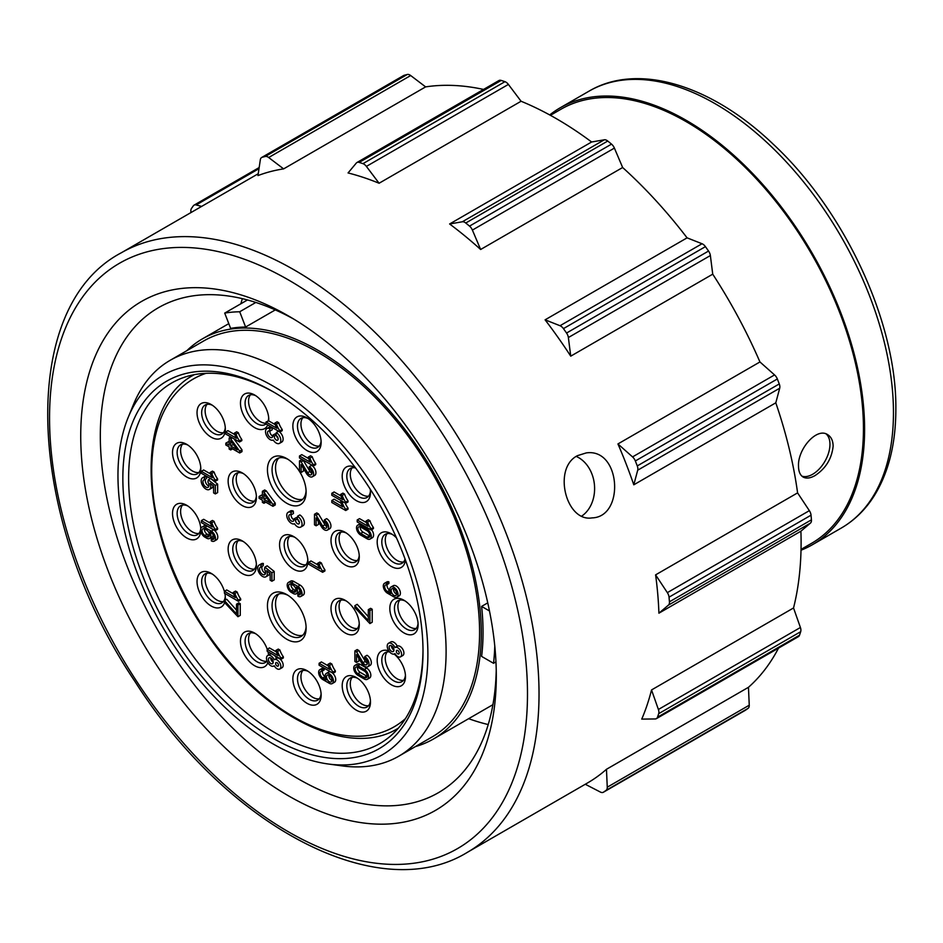 <?xml version="1.0" encoding="UTF-8"?>
<svg xmlns="http://www.w3.org/2000/svg" width="943" height="943" viewBox="0 0 943 943"><rect width="100%" height="100%" fill="white"/><g stroke="black" fill="none" stroke-linecap="round" stroke-linejoin="round"><path stroke-width="1.41" d="M833.14 446.11C833.011 440.664 831.184 436.845 827.648 434.652C816.662 427.049 797.554 449.316 798.509 466.101C798.556 471.512 800.112 475.166 803.153 477.075C806.324 478.749 810.261 478.266 814.976 475.614C825.762 468.518 831.809 458.687 833.14 446.11M801.031 549.404L811.534 543.345A250.614 144.692 -120 0 0 863.446 428.617A250.614 144.692 -120 0 0 754.046 176.4A250.614 144.692 -120 0 0 560.92 109.258L550.417 115.329M293.709 569.254A20.003 11.552 -120 0 0 307.854 561.085A20.003 11.552 -120 0 0 293.709 536.591A20.003 11.552 -120 0 0 279.564 544.759A20.003 11.552 -120 0 0 293.709 569.254M322.624 572.283L324.934 570.951L324.934 569.843A14.534 8.393 -120 0 1 321.457 563.054L319.818 562.099L317.508 563.431A15.053 8.687 -120 0 0 319.594 568.57L308.715 562.287L308.715 564.256L322.624 572.283L322.624 571.175L324.934 569.843M317.991 564.975L311.025 560.955L308.715 562.287M389.824 608.412A20.003 11.552 60 0 1 403.958 600.243A20.003 11.552 60 0 1 418.103 624.737A20.003 11.552 60 0 1 403.958 632.906A20.003 11.552 60 0 1 389.824 608.412M286.778 639.236A27.347 15.783 -120 0 0 306.121 628.073A27.347 15.783 -120 0 0 286.79 594.585A27.347 15.783 -120 0 0 267.447 605.748A27.347 15.783 -120 0 0 286.778 639.236M299.485 471.429A27.347 15.783 -120 0 0 286.79 458.604A27.347 15.783 -120 0 0 267.447 469.767A27.347 15.783 -120 0 0 286.778 503.267A27.347 15.783 -120 0 0 306.121 492.105A27.347 15.783 -120 0 0 299.568 471.559M370.069 539.078A5.882 3.395 -120 0 0 370.976 534.375A5.882 3.395 -120 0 0 367.133 529.188L360.674 525.463A5.882 3.395 -120 0 0 357.727 525.168A5.882 3.395 -120 0 0 356.831 529.883A5.882 3.395 -120 0 0 360.674 535.058L367.133 538.795A5.882 3.395 -120 0 0 370.069 539.078L372.379 537.746A5.882 3.395 -120 0 0 371.53 529.718M360.297 523.707A5.882 3.395 -120 0 0 360.037 523.837L357.727 525.168M367.298 679.325L369.609 677.982A5.882 3.395 -120 0 0 370.516 673.278A5.882 3.395 -120 0 0 366.674 668.104L360.214 664.367A5.882 3.395 -120 0 0 357.267 664.072L354.957 665.404A5.882 3.395 -120 0 0 354.061 670.119A5.882 3.395 -120 0 0 357.904 675.294L364.363 679.031A5.882 3.395 -120 0 0 367.298 679.325A5.882 3.395 -120 0 0 368.206 674.61A5.882 3.395 -120 0 0 364.363 669.436L357.904 665.699A5.882 3.395 -120 0 0 354.957 665.404M322.801 677.958A3.913 2.263 -120 0 1 320.243 674.516A3.913 2.263 -120 0 1 320.844 671.369A3.913 2.263 -120 0 1 321.917 671.216L324.227 669.884L324.227 668.233A5.882 3.395 -120 0 0 322.176 668.339L319.866 669.671A5.882 3.395 -120 0 0 318.958 674.386A5.882 3.395 -120 0 0 322.801 679.561L329.272 683.298A5.882 3.395 -120 0 0 332.207 683.592A5.882 3.395 -120 0 0 332.207 676.803A5.882 3.395 -120 0 0 326.325 673.408A5.882 3.395 -120 0 0 326.172 679.903L322.801 677.958L325.111 676.626A3.913 2.263 -120 0 1 322.482 670.897M332.207 683.592L334.517 682.249A5.882 3.395 -120 0 0 335.531 677.993A5.882 3.395 -120 0 0 332.266 672.83M330.887 672.029A5.882 3.395 -120 0 0 328.635 672.076L326.325 673.408M387.455 591.579A3.913 2.263 -120 0 1 384.897 588.126A3.913 2.263 -120 0 1 385.498 584.99A3.913 2.263 -120 0 1 386.571 584.837L388.881 583.505L388.881 581.843A5.882 3.395 -120 0 0 386.819 581.961L384.52 583.293A5.882 3.395 -120 0 0 383.612 587.996A5.882 3.395 -120 0 0 387.455 593.182L393.915 596.907A5.882 3.395 -120 0 0 396.862 597.202A5.882 3.395 -120 0 0 396.862 590.412A5.882 3.395 -120 0 0 390.98 587.017A5.882 3.395 -120 0 0 390.826 593.524L387.455 591.579L389.765 590.247A3.913 2.263 -120 0 1 387.137 584.507M396.862 597.202L399.172 595.87A5.882 3.395 -120 0 0 399.172 589.08A5.882 3.395 -120 0 0 393.29 585.686L390.98 587.017M279.741 669.035A5.422 3.124 -120 0 0 279.741 662.776A5.422 3.124 -120 0 0 274.319 659.652A5.422 3.124 -120 0 0 274.224 659.711A6.094 3.524 -120 0 0 267.753 655.468A6.094 3.524 -120 0 0 267.753 662.516A6.094 3.524 -120 0 0 273.847 666.029A6.094 3.524 -120 0 0 274.224 665.746A5.422 3.124 -120 0 0 279.741 669.035L282.051 667.703A5.422 3.124 -120 0 0 282.051 661.444A5.422 3.124 -120 0 0 276.629 658.32A5.422 3.124 -120 0 0 276.535 658.379A6.094 3.524 -120 0 0 274.413 655.42M271.808 653.923A6.094 3.524 -120 0 0 270.063 654.136L267.753 655.468M400.469 656.87L402.779 655.538A5.422 3.124 -120 0 0 402.779 649.279A5.422 3.124 -120 0 0 397.357 646.144A5.422 3.124 -120 0 0 397.274 646.203A6.094 3.524 -120 0 0 390.791 641.959L388.481 643.303A6.094 3.524 -120 0 0 388.481 650.34A6.094 3.524 -120 0 0 394.587 653.864A6.094 3.524 -120 0 0 394.964 653.582A5.422 3.124 -120 0 0 400.469 656.87A5.422 3.124 -120 0 0 400.469 650.611A5.422 3.124 -120 0 0 395.058 647.476A5.422 3.124 -120 0 0 394.964 647.535A6.094 3.524 -120 0 0 388.481 643.303M354.898 605.654L354.898 607.693L369.904 623.571L372.214 622.239L372.214 609.249L370.623 608.318L368.312 609.649L368.312 620.612L354.898 605.654L357.208 604.322L368.312 616.71M297.811 594.503L297.929 596.2A5.941 3.43 -120 0 0 300.841 596.459L303.151 595.127A5.941 3.43 -120 0 0 304.059 590.365A5.941 3.43 -120 0 0 300.18 585.131L293.709 581.395A5.941 3.43 -120 0 0 290.739 581.1L288.428 582.432A5.941 3.43 -120 0 0 287.521 587.194A5.941 3.43 -120 0 0 291.399 592.44L293.249 593.501A5.941 3.43 -120 0 0 296.22 593.795A5.941 3.43 -120 0 0 296.397 587.241L297.87 588.09A3.949 2.275 -120 0 1 300.44 591.567A3.949 2.275 -120 0 1 299.839 594.727A3.949 2.275 -120 0 1 297.87 594.538L300.18 593.206A3.949 2.275 -120 0 0 300.617 593.418M296.22 593.795L298.53 592.463A5.941 3.43 -120 0 0 299.756 590.023M206.576 476.286L204.478 477.488L204.301 479.739L206.611 478.407L206.765 476.404M205.763 478.891A4.267 2.464 -120 0 0 205.786 482.792A4.267 2.464 -120 0 0 208.922 486.046M204.478 477.488A6.766 3.902 -120 0 0 202.592 477.747A6.766 3.902 -120 0 0 202.592 485.551A6.766 3.902 -120 0 0 209.358 489.464A6.766 3.902 -120 0 0 210.159 483.335L213.613 486.116L213.613 492.918L215.346 493.92L217.644 492.588L217.644 484.136L211.173 478.938M206.246 476.097A6.766 3.902 -120 0 0 204.902 476.415L202.592 477.747M209.358 489.464L211.656 488.132A6.766 3.902 -120 0 0 213.035 485.645M260.869 567.049L263.18 565.717L263.356 563.478A6.766 3.902 -120 0 0 261.47 563.725L259.16 565.057A6.766 3.902 -120 0 0 259.16 572.872A6.766 3.902 -120 0 0 265.926 576.774A6.766 3.902 -120 0 0 266.728 570.656L270.181 573.427L270.181 580.24L271.914 581.23L274.213 579.898L274.213 571.446L267.199 565.824L264.889 567.156L264.476 569.372A4.267 2.464 -120 0 1 264.677 574.617A4.267 2.464 -120 0 1 260.409 572.153A4.267 2.464 -120 0 1 260.409 567.226A4.267 2.464 -120 0 1 260.869 567.049L261.046 564.81L263.356 563.478M262.331 566.213A4.267 2.464 -120 0 0 262.354 570.114A4.267 2.464 -120 0 0 265.49 573.356M265.926 576.774L268.236 575.442A6.766 3.902 -120 0 0 269.604 572.967M259.077 496.489L259.077 498.293L262.39 500.214L262.39 502.371L263.957 503.267L263.957 501.11L272.928 506.297L275.238 504.965L275.238 503.161L266.256 490.867L264.7 489.971L262.39 491.303L262.39 498.411L259.077 496.489L261.388 495.158L262.39 495.747M271.985 427.403L269.733 428.7L269.91 431.128L272.221 429.796L272.055 427.438M269.863 431.104A3.701 2.134 -120 0 0 272.763 436.114M276.122 434.523L275.05 433.898L272.739 435.23L274.378 436.173A2.723 1.58 -120 0 0 275.297 439.179A2.723 1.58 -120 0 0 277.607 440.157A2.723 1.58 -120 0 0 277.985 437.835A2.723 1.58 -120 0 0 276.04 435.466L276.275 432.542L278.586 431.21M276.676 435.866A2.723 1.58 -120 0 0 278.126 438.377M269.733 428.7A6.566 3.796 -120 0 0 266.881 428.594A6.566 3.796 -120 0 0 266.786 436.02A6.566 3.796 -120 0 0 273.258 440.063A6.46 3.725 -120 0 0 279.47 443.387L281.78 442.043A6.46 3.725 -120 0 0 282.806 436.998A6.46 3.725 -120 0 0 278.751 431.305M271.596 427.179A6.566 3.796 -120 0 0 269.191 427.262L266.881 428.594M293.285 511.082L290.974 512.414L291.151 514.843L293.462 513.511L293.285 511.082A6.566 3.796 -120 0 0 290.432 510.976L288.122 512.308A6.566 3.796 -120 0 0 288.028 519.734A6.566 3.796 -120 0 0 294.499 523.778A6.46 3.725 -120 0 0 300.711 527.102A6.46 3.725 -120 0 0 301.713 521.951A6.46 3.725 -120 0 0 297.517 516.257L299.827 514.925A6.46 3.725 -120 0 1 304.023 520.619A6.46 3.725 -120 0 1 303.021 525.77L300.711 527.102M291.104 514.819A3.701 2.134 -120 0 0 294.004 519.841M297.363 518.237L296.291 517.613L293.98 518.945L295.619 519.899A2.723 1.58 -120 0 0 296.538 522.905A2.723 1.58 -120 0 0 298.848 523.872A2.723 1.58 -120 0 0 299.226 521.55A2.723 1.58 -120 0 0 297.293 519.18L297.517 516.257M297.917 519.581A2.723 1.58 -120 0 0 299.367 522.092M358.847 650.517L356.537 651.849L363.031 662.693L365.342 661.361L358.847 650.517L357.208 649.574L354.898 650.906L354.898 661.479L356.537 662.422L358.847 661.09L358.847 658.379M365.342 661.361A3.666 2.122 -120 0 0 367.393 663.353M356.537 662.422L356.537 654.572L361.935 663.471A5.976 3.454 -120 0 0 367.794 666.725L370.104 665.393A5.976 3.454 -120 0 0 371 660.548A5.976 3.454 -120 0 0 367.016 655.279L364.717 656.623L364.717 658.509A3.666 2.122 -120 0 1 367.181 661.727A3.666 2.122 -120 0 1 366.638 664.732A3.666 2.122 -120 0 1 363.031 662.693M303.422 460.549L301.123 461.881L307.618 472.738L309.929 471.406L303.422 460.549L301.795 459.606L299.485 460.938L299.485 471.512L301.123 472.455L303.422 471.123L303.422 468.412M309.929 471.406A3.666 2.122 -120 0 0 311.968 473.386M301.123 472.455L301.123 464.616L306.522 473.516A5.976 3.454 -120 0 0 312.381 476.769L314.691 475.437A5.976 3.454 -120 0 0 315.587 470.581A5.976 3.454 -120 0 0 311.603 465.323L309.292 466.655L309.292 468.541A3.666 2.122 -120 0 1 311.768 471.759A3.666 2.122 -120 0 1 311.225 474.765A3.666 2.122 -120 0 1 307.618 472.738M318.439 513.876L316.129 515.208L322.624 526.053L324.934 524.721L318.439 513.876L316.801 512.933L314.49 514.265L314.49 524.838L316.129 525.781L318.439 524.449L318.439 521.738M324.934 524.721A3.666 2.122 -120 0 0 326.985 526.713M316.129 525.781L316.129 517.931L321.528 526.831A5.976 3.454 -120 0 0 327.398 530.084L329.696 528.752A5.976 3.454 -120 0 0 330.604 523.907A5.976 3.454 -120 0 0 326.62 518.638L324.309 519.982L324.309 521.868A3.666 2.122 -120 0 1 326.773 525.086A3.666 2.122 -120 0 1 326.231 528.092A3.666 2.122 -120 0 1 322.624 526.053M331.853 664.025L330.203 663.082L327.893 664.414A15.053 8.687 -120 0 0 329.979 669.542L319.111 663.271L319.111 665.228L333.02 673.267L333.02 672.159L335.331 670.815A14.534 8.393 -120 0 1 331.853 664.025L329.543 665.369A14.534 8.393 -120 0 0 333.02 672.159M333.02 673.267L335.331 671.935L335.331 670.815M328.388 665.958L321.422 661.939L319.111 663.271M279.894 650.033L278.256 649.09L275.945 650.422A15.053 8.687 -120 0 0 278.032 655.55L267.164 649.267L267.164 651.236L281.061 659.263L281.061 658.155L283.372 656.823A14.534 8.393 -120 0 1 279.894 650.033L277.596 651.365A14.534 8.393 -120 0 0 281.061 658.155M281.061 659.263L283.372 657.931L283.372 656.823M276.429 651.955L269.462 647.935L267.164 649.267M237.188 592.051L235.538 591.096L233.227 592.428A15.053 8.687 -120 0 0 235.314 597.567L224.446 591.285L224.446 593.241L238.355 601.28L238.355 600.172L240.665 598.84A14.534 8.393 -120 0 1 237.188 592.051L234.878 593.383A14.534 8.393 -120 0 0 238.355 600.172M238.355 601.28L240.665 599.948L240.665 598.84M233.711 593.972L226.756 589.953L224.446 591.285M214.096 521.396L212.446 520.442L210.148 521.774A15.053 8.687 -120 0 0 212.234 526.913L201.354 520.63L201.354 522.599L215.263 530.626L215.263 529.518L217.574 528.186A14.534 8.393 -120 0 1 214.096 521.396L211.786 522.728A14.534 8.393 -120 0 0 215.263 529.518M215.263 530.626L217.574 529.294L217.574 528.186M210.631 523.318L203.664 519.298L201.354 520.63M214.096 472.066L212.446 471.123L210.148 472.455A15.053 8.687 -120 0 0 212.234 477.582L201.354 471.311L201.354 473.268L215.263 481.295L215.263 480.187L217.574 478.855A14.534 8.393 -120 0 1 214.096 472.066L211.786 473.398A14.534 8.393 -120 0 0 215.263 480.187M215.263 481.295L217.574 479.963L217.574 478.855M210.631 473.999L203.664 469.968L201.354 471.311M238.343 432.743L236.693 431.788L234.383 433.132A15.053 8.687 -120 0 0 236.469 438.259L225.601 431.977L225.601 433.945L239.51 441.972L239.51 440.864L241.821 439.532A14.534 8.393 -120 0 1 238.343 432.743L236.033 434.075A14.534 8.393 -120 0 0 239.51 440.864M239.51 441.972L241.821 440.64L241.821 439.532M234.866 434.664L227.911 430.645L225.601 431.977M396.496 537.899A20.003 11.552 -120 0 0 391.333 533.785A20.003 11.552 -120 0 0 377.188 541.954A20.003 11.552 -120 0 0 391.333 566.448A20.003 11.552 -120 0 0 405.396 559.942M355.075 467.315A20.003 11.552 -120 0 0 342.215 476.875A20.003 11.552 -120 0 0 356.336 500.639A20.003 11.552 -120 0 0 370.481 492.47A20.003 11.552 -120 0 0 370.21 489.111M307.005 450.542A20.003 11.552 -120 0 0 321.139 442.373A20.003 11.552 -120 0 0 307.005 417.879A20.003 11.552 -120 0 0 292.86 426.047A20.003 11.552 -120 0 0 307.005 450.542M211.185 437.187A20.003 11.552 -120 0 0 225.33 429.018A20.003 11.552 -120 0 0 211.185 404.523A20.003 11.552 -120 0 0 197.04 412.692A20.003 11.552 -120 0 0 211.185 437.187M186.667 476.981A20.003 11.552 -120 0 0 200.8 468.812A20.003 11.552 -120 0 0 186.667 444.318A20.003 11.552 -120 0 0 172.522 452.487A20.003 11.552 -120 0 0 186.667 476.981M200.776 528.61A20.003 11.552 -120 0 0 186.667 505.259A20.003 11.552 -120 0 0 172.522 513.416A20.003 11.552 -120 0 0 186.667 537.911A20.003 11.552 -120 0 0 200.753 531.145M224.446 591.662A20.003 11.552 -120 0 0 211.185 573.368A20.003 11.552 -120 0 0 197.04 581.536A20.003 11.552 -120 0 0 211.185 606.031A20.003 11.552 -120 0 0 224.611 602.601M225.177 600.161A20.003 11.552 -120 0 0 225.33 597.862A20.003 11.552 -120 0 0 224.87 593.501M242.28 573.556A20.003 11.552 -120 0 0 256.425 565.387A20.003 11.552 -120 0 0 242.28 540.893A20.003 11.552 -120 0 0 228.135 549.05A20.003 11.552 -120 0 0 242.28 573.556M242.28 505.566A20.003 11.552 -120 0 0 256.425 497.397A20.003 11.552 -120 0 0 242.28 472.903A20.003 11.552 -120 0 0 228.135 481.071A20.003 11.552 -120 0 0 242.28 505.566M345.138 632.942A20.003 11.552 -120 0 0 359.283 624.773A20.003 11.552 -120 0 0 345.138 600.278A20.003 11.552 -120 0 0 331.005 608.447A20.003 11.552 -120 0 0 345.138 632.942M345.138 564.951A20.003 11.552 -120 0 0 359.283 556.783A20.003 11.552 -120 0 0 345.138 532.288A20.003 11.552 -120 0 0 331.005 540.457A20.003 11.552 -120 0 0 345.138 564.951M388.858 650.941A20.003 11.552 -120 0 0 377.247 661.75A20.003 11.552 -120 0 0 391.333 684.771A20.003 11.552 -120 0 0 405.478 676.614A20.003 11.552 -120 0 0 394.127 654.053M356.336 710.185A20.003 11.552 -120 0 0 370.481 702.016A20.003 11.552 -120 0 0 356.336 677.522A20.003 11.552 -120 0 0 342.203 685.691A20.003 11.552 -120 0 0 356.336 710.185M307.005 703.301A20.003 11.552 -120 0 0 321.139 695.144A20.003 11.552 -120 0 0 307.005 670.65A20.003 11.552 -120 0 0 292.86 678.807A20.003 11.552 -120 0 0 307.005 703.301M267.211 649.244A20.003 11.552 -120 0 0 254.61 633.059A20.003 11.552 -120 0 0 240.477 641.216A20.003 11.552 -120 0 0 254.61 665.711A20.003 11.552 -120 0 0 267.871 662.717M268.59 654.984A20.003 11.552 -120 0 0 267.965 651.696M369.951 520.725L368.3 519.77L365.99 521.114A15.053 8.687 -120 0 0 368.076 526.241L357.208 519.958L357.208 521.927L371.118 529.954L371.118 528.846L373.428 527.514A14.534 8.393 -120 0 1 369.951 520.725L367.64 522.057A14.534 8.393 -120 0 0 371.118 528.846M371.118 529.954L373.428 528.622L373.428 527.514M366.485 522.646L359.519 518.626L357.208 519.958M344.549 494.061L342.91 493.118L340.6 494.45A15.053 8.687 -120 0 0 342.686 499.578L331.806 493.295L331.806 495.264L345.716 503.291L345.716 502.183L348.026 500.851A14.534 8.393 -120 0 1 344.549 494.061L342.238 495.393A14.534 8.393 -120 0 0 345.716 502.183M345.716 503.291L348.026 501.959L348.026 500.851M341.083 495.994L334.117 491.963L331.806 493.295M345.173 502.984A14.534 8.393 -120 0 0 348.026 508.077L348.026 509.185L345.716 510.517L345.716 509.409L348.026 508.077M341.083 503.208L334.117 499.189L331.806 500.521L331.806 502.489L345.716 510.517M312.227 456.742L310.577 455.787L308.267 457.119A15.053 8.687 -120 0 0 310.353 462.259L299.485 455.976L299.485 457.944L313.394 465.972L313.394 464.864L315.705 463.532A14.534 8.393 -120 0 1 312.227 456.742L309.917 458.074A14.534 8.393 -120 0 0 313.394 464.864M313.394 465.972L315.705 464.64L315.705 463.532M308.762 458.663L301.795 454.644L299.485 455.976M275.273 424.668L268.708 420.873A20.003 11.552 -120 0 0 268.755 419.482A20.003 11.552 -120 0 0 254.61 394.987A20.003 11.552 -120 0 0 240.477 403.144A20.003 11.552 -120 0 0 254.61 427.639A20.003 11.552 -120 0 0 267.753 424.951M278.739 422.747L277.101 421.792L274.79 423.124A15.053 8.687 -120 0 0 276.877 428.263L266.009 421.981L266.009 423.949L279.918 431.977L279.918 430.868L282.216 429.536A14.534 8.393 -120 0 1 278.739 422.747L276.44 424.079A14.534 8.393 -120 0 0 279.918 430.868M279.918 431.977L282.216 430.645L282.216 429.536M239.687 452.97L239.687 451.167L230.705 438.884L229.149 437.976L229.149 445.084L225.825 443.175L225.825 444.966L229.149 446.888L229.149 449.045L230.705 449.952L230.705 447.784L239.687 452.97L241.986 451.638L241.986 449.835L233.864 438.719M229.149 442.42L228.135 441.843L225.825 443.175M211.22 539.184L211.338 540.881A5.941 3.43 -120 0 0 214.25 541.141L216.56 539.809A5.941 3.43 -120 0 0 217.479 535.046A5.941 3.43 -120 0 0 213.589 529.801L207.13 526.076A5.941 3.43 -120 0 0 204.148 525.781L201.849 527.113A5.941 3.43 -120 0 0 200.93 531.876A5.941 3.43 -120 0 0 204.82 537.109L206.658 538.182A5.941 3.43 -120 0 0 209.641 538.477A5.941 3.43 -120 0 0 209.806 531.923L211.279 532.771A3.949 2.275 -120 0 1 213.861 536.249A3.949 2.275 -120 0 1 213.259 539.408A3.949 2.275 -120 0 1 211.279 539.219L213.589 537.887A3.949 2.275 -120 0 0 214.037 538.099M209.641 538.477L211.939 537.145A5.941 3.43 -120 0 0 213.165 534.705M224.446 600.585L224.446 602.412L237.954 616.71L240.253 615.378L240.253 603.673L238.827 602.848L236.516 604.18L236.516 614.046L224.446 600.585L226.756 599.253L236.516 610.145M793.534 607.964L651.53 689.946A346.128 199.833 -120 0 1 641.735 719.108L655.22 718.955A6.53 3.772 -120 0 0 656.387 718.649L798.379 636.666A6.53 3.772 -120 0 0 799.499 635.228A362.454 209.263 -120 0 0 800.69 631.692A6.53 3.772 -120 0 0 800.407 627.496L793.534 607.964A346.128 199.833 -120 0 0 801.102 542.59A346.128 199.833 -120 0 0 800.902 531.204L658.909 613.186A346.128 199.833 -120 0 0 655.597 574.865L797.589 492.883A346.128 199.833 -120 0 0 775.794 402.826L633.79 484.808A346.128 199.833 -120 0 0 617.936 443.941L759.94 361.959A346.128 199.833 -120 0 0 712.731 274.177L570.739 356.159A346.128 199.833 -120 0 0 545.089 319.83L687.082 237.848A346.128 199.833 -120 0 0 622.639 167.512L480.635 249.494A346.128 199.833 -120 0 0 449.622 223.974L591.626 141.992A346.128 199.833 -120 0 0 521.078 101.255L379.086 183.248A346.128 199.833 -120 0 0 348.061 172.946L356.313 163.056A6.53 3.772 -120 0 1 356.914 162.538L498.918 80.556A6.53 3.772 -120 0 1 501.181 80.426A362.454 209.263 -120 0 1 504.953 81.676A6.53 3.772 -120 0 1 508.395 84.422L521.078 101.255M483.535 89.432A346.128 199.833 -120 0 0 425.623 86.886L283.619 168.88A346.128 199.833 -120 0 0 257.969 175.587L260.339 159.697A6.53 3.772 -120 0 1 261.635 157.505L403.628 75.523A6.53 3.772 -120 0 1 404.158 75.31A362.454 209.263 -120 0 1 407.27 74.485A6.53 3.772 -120 0 1 410.676 75.534L425.623 86.886M467.351 852.342A346.128 199.833 -120 0 0 539.031 693.895A346.128 199.833 -120 0 0 387.95 345.562A346.128 199.833 -120 0 0 121.223 252.83C16.267 308.043 26.251 520.265 135.026 681.589C227.145 826.528 378.473 907.154 467.351 852.342L587.418 783.02A346.128 199.833 -120 0 0 606.467 769.288L748.459 687.306A346.128 199.833 -120 0 0 778.505 648.147M577.458 455.658C552.457 468.176 565.906 522.257 592.027 517.896C624.997 517.059 620.93 447.76 586.216 452.923L577.458 455.658M242.339 298.648A280 161.666 -120 0 0 240.889 303.752M468.647 718.684A280 161.666 -120 0 0 488.226 724.554M415.462 746.561A231.023 133.387 -120 0 0 433.462 738.994A231.023 133.387 -120 0 0 481.307 633.236A231.023 133.387 -120 0 0 380.465 400.74A231.023 133.387 -120 0 0 202.439 338.855A231.023 133.387 -120 0 0 186.891 350.655M495.959 661.892L493.531 663.294L481.602 656.399A231.023 133.387 -120 0 0 483.04 632.234A231.023 133.387 -120 0 0 481.602 606.408L487.755 602.86M275.297 309.905L245.616 327.032A231.023 133.387 -120 0 0 230.622 328.376L224.705 313.1L247.479 299.957M801.008 550.217A252.252 145.635 -120 0 0 812.359 544.759A252.252 145.635 -120 0 0 864.601 429.277A252.252 145.635 -120 0 0 754.494 175.433A252.252 145.635 -120 0 0 560.107 107.844A252.252 145.635 -120 0 0 549.71 114.94M800.902 531.204L810.426 523.129A6.53 3.772 -120 0 0 811.44 519.829A362.454 209.263 -120 0 0 811.039 515.184A6.53 3.772 -120 0 0 809.353 510.658L797.589 492.883M775.794 402.826L779.708 388.21A6.53 3.772 -120 0 0 779.26 383.942A362.454 209.263 -120 0 0 777.338 378.98A6.53 3.772 -120 0 0 774.557 374.925L759.94 361.959M712.731 274.177L710.374 255.553A6.53 3.772 -120 0 0 708.547 251.05A362.454 209.263 -120 0 0 705.435 246.642A6.53 3.772 -120 0 0 702.028 243.742L687.082 237.848M622.639 167.512L614.4 148.098A6.53 3.772 -120 0 0 611.524 144.126A362.454 209.263 -120 0 0 607.752 141.037A6.53 3.772 -120 0 0 604.31 139.8L591.626 141.992M745.229 710.338A6.53 3.772 -120 0 0 745.383 710.268A6.53 3.772 -120 0 0 745.524 710.173A362.454 209.263 -120 0 0 748.094 708.358A6.53 3.772 -120 0 0 749.249 705.211L748.459 687.306M496.301 675.883A293.862 169.657 -120 0 0 288.523 315.988A293.862 169.657 -120 0 0 80.733 435.949A293.862 169.657 -120 0 0 288.511 795.857A293.862 169.657 -120 0 0 496.301 675.883M293.473 318.923A280 161.666 -120 0 0 158.306 307.772A280 161.666 -120 0 0 158.306 631.091A280 161.666 -120 0 0 438.306 792.757A280 161.666 -120 0 0 496.242 670.131M328.223 763.995L342.144 765.893A228.571 131.973 -120 0 0 398.759 756.203L432.236 736.872A228.571 131.973 -120 0 0 479.586 632.234A228.571 131.973 -120 0 0 379.805 402.213A228.571 131.973 -120 0 0 203.664 340.977L170.188 360.297A228.571 131.973 -120 0 0 133.493 404.488L128.165 417.49A219.153 126.527 -120 0 0 163.351 628.179A219.153 126.527 -120 0 0 328.223 763.995A219.153 126.527 -120 0 0 427.886 654.383A219.153 126.527 -120 0 0 301.041 405.184A219.153 126.527 -120 0 0 128.165 417.49M398.759 756.203A228.571 131.973 -120 0 0 446.098 651.566A228.571 131.973 -120 0 0 346.329 421.545A228.571 131.973 -120 0 0 170.188 360.297M423.006 651.566A212.246 122.543 -120 0 0 272.928 391.616A212.246 122.543 -120 0 0 122.849 478.266A212.246 122.543 -120 0 0 272.928 738.216A212.246 122.543 -120 0 0 423.006 651.566M274.378 392.465A208.167 120.185 -120 0 0 171.732 382.976A208.167 120.185 -120 0 0 171.732 623.347A208.167 120.185 -120 0 0 379.899 743.532A208.167 120.185 -120 0 0 423.006 649.892M581.784 516.069A32.651 25.756 84.9 0 0 594.432 484.773A32.651 25.756 84.9 0 0 576.232 456.424M493.531 663.294A247.761 143.041 -120 0 0 494.78 645.943M489.476 610.958L481.602 606.408M245.616 327.032L239.699 311.768L255.836 302.444M239.699 311.768A247.761 143.041 -120 0 0 224.705 313.1M201.625 206.411L196.156 204.949A6.53 3.772 -120 0 0 194.081 205.138A6.53 3.772 -120 0 0 193.362 205.786A362.454 209.263 -120 0 0 191.441 208.533A6.53 3.772 -120 0 0 190.993 212.281L191.052 212.529M283.619 168.88L268.672 157.516A6.53 3.772 -120 0 0 265.266 156.479A362.454 209.263 -120 0 0 262.154 157.292A6.53 3.772 -120 0 0 261.635 157.505M379.086 183.248L366.391 166.404A6.53 3.772 -120 0 0 362.949 163.658A362.454 209.263 -120 0 0 359.189 162.408A6.53 3.772 -120 0 0 356.914 162.538M480.635 249.494L472.396 230.08A6.53 3.772 -120 0 0 469.52 226.108A362.454 209.263 -120 0 0 465.759 223.019A6.53 3.772 -120 0 0 462.318 221.782L449.622 223.974M570.739 356.159L568.37 337.535A6.53 3.772 -120 0 0 566.554 333.032A362.454 209.263 -120 0 0 563.442 328.624A6.53 3.772 -120 0 0 560.024 325.724L545.089 319.83M633.79 484.808L637.704 470.192A6.53 3.772 -120 0 0 637.268 465.925A362.454 209.263 -120 0 0 635.346 460.962A6.53 3.772 -120 0 0 632.553 456.907L617.936 443.941M658.909 613.186L668.434 605.111A6.53 3.772 -120 0 0 669.436 601.811A362.454 209.263 -120 0 0 669.035 597.167A6.53 3.772 -120 0 0 667.349 592.64L655.597 574.865M656.387 718.649A6.53 3.772 -120 0 0 657.495 717.21A362.454 209.263 -120 0 0 658.685 713.674A6.53 3.772 -120 0 0 658.403 709.478L651.53 689.946M585.273 784.258L600.361 792.049A6.53 3.772 -120 0 0 603.379 792.25A6.53 3.772 -120 0 0 603.52 792.155A362.454 209.263 -120 0 0 606.101 790.34A6.53 3.772 -120 0 0 607.257 787.193L606.467 769.288M289.56 536.414A16.738 9.666 -120 0 0 289.077 550.099A16.738 9.666 -120 0 0 299.485 563.254A16.738 9.666 -120 0 0 305.933 564.763M294.911 537.345A16.738 9.666 -120 0 0 287.65 537.097A16.738 9.666 -120 0 0 285.092 550.5A16.738 9.666 -120 0 0 296.019 565.258A16.738 9.666 -120 0 0 304.389 566.083A16.738 9.666 -120 0 0 307.807 559.659M399.82 600.066A16.738 9.666 -120 0 0 399.337 613.752A16.738 9.666 -120 0 0 409.733 626.906A16.738 9.666 -120 0 0 416.193 628.415M405.172 600.997A16.738 9.666 -120 0 0 397.899 600.75A16.738 9.666 -120 0 0 395.341 614.164A16.738 9.666 -120 0 0 406.268 628.91A16.738 9.666 -120 0 0 414.637 629.735A16.738 9.666 -120 0 0 418.055 623.323M250.473 632.871A16.738 9.666 -120 0 0 249.989 646.556A16.738 9.666 -120 0 0 260.386 659.711A16.738 9.666 -120 0 0 266.845 661.232M255.824 633.814A16.738 9.666 -120 0 0 248.551 633.555A16.738 9.666 -120 0 0 245.993 646.969A16.738 9.666 -120 0 0 256.92 661.715A16.738 9.666 -120 0 0 265.289 662.54A16.738 9.666 -120 0 0 267.034 660.996M302.856 670.461A16.738 9.666 -120 0 0 302.373 684.146A16.738 9.666 -120 0 0 312.77 697.301A16.738 9.666 -120 0 0 319.229 698.822M308.208 671.404A16.738 9.666 -120 0 0 300.947 671.145A16.738 9.666 -120 0 0 298.377 684.559A16.738 9.666 -120 0 0 309.304 699.305A16.738 9.666 -120 0 0 317.673 700.13A16.738 9.666 -120 0 0 321.091 693.718M352.199 677.345A16.738 9.666 -120 0 0 351.715 691.03A16.738 9.666 -120 0 0 362.112 704.185A16.738 9.666 -120 0 0 368.572 705.694M357.55 678.276A16.738 9.666 -120 0 0 350.277 678.029A16.738 9.666 -120 0 0 347.719 691.443A16.738 9.666 -120 0 0 358.646 706.189A16.738 9.666 -120 0 0 367.016 707.014A16.738 9.666 -120 0 0 370.434 700.602M387.184 651.931A16.738 9.666 -120 0 0 386.701 665.628A16.738 9.666 -120 0 0 397.109 678.783A16.738 9.666 -120 0 0 403.557 680.292M389.624 651.943A16.738 9.666 -120 0 0 385.274 652.615A16.738 9.666 -120 0 0 382.705 666.029A16.738 9.666 -120 0 0 393.644 680.775A16.738 9.666 -120 0 0 402.013 681.612A16.738 9.666 -120 0 0 405.419 675.188M341.001 532.111A16.738 9.666 -120 0 0 340.517 545.797A16.738 9.666 -120 0 0 350.914 558.951A16.738 9.666 -120 0 0 357.373 560.472M346.352 533.043A16.738 9.666 -120 0 0 339.079 532.795A16.738 9.666 -120 0 0 336.521 546.209A16.738 9.666 -120 0 0 347.448 560.955A16.738 9.666 -120 0 0 355.817 561.78A16.738 9.666 -120 0 0 359.236 555.368M341.001 600.102A16.738 9.666 -120 0 0 340.517 613.787A16.738 9.666 -120 0 0 350.914 626.942A16.738 9.666 -120 0 0 357.373 628.451M346.352 601.033A16.738 9.666 -120 0 0 339.079 600.785A16.738 9.666 -120 0 0 336.521 614.188A16.738 9.666 -120 0 0 347.448 628.934A16.738 9.666 -120 0 0 355.817 629.771A16.738 9.666 -120 0 0 359.236 623.347M238.131 472.726A16.738 9.666 -120 0 0 237.648 486.411A16.738 9.666 -120 0 0 248.056 499.566A16.738 9.666 -120 0 0 254.504 501.075M243.483 473.657A16.738 9.666 -120 0 0 236.221 473.41A16.738 9.666 -120 0 0 233.652 486.812A16.738 9.666 -120 0 0 244.591 501.57A16.738 9.666 -120 0 0 252.96 502.395A16.738 9.666 -120 0 0 256.366 495.971M238.131 540.704A16.738 9.666 -120 0 0 237.648 554.401A16.738 9.666 -120 0 0 248.056 567.556A16.738 9.666 -120 0 0 254.504 569.065M243.483 541.647A16.738 9.666 -120 0 0 236.221 541.4A16.738 9.666 -120 0 0 233.652 554.802A16.738 9.666 -120 0 0 244.591 569.548A16.738 9.666 -120 0 0 252.96 570.385A16.738 9.666 -120 0 0 256.366 563.961M207.036 573.191A16.738 9.666 -120 0 0 206.552 586.876A16.738 9.666 -120 0 0 216.961 600.031A16.738 9.666 -120 0 0 223.408 601.54M212.387 574.122A16.738 9.666 -120 0 0 205.126 573.874A16.738 9.666 -120 0 0 202.556 587.277A16.738 9.666 -120 0 0 213.495 602.023A16.738 9.666 -120 0 0 221.864 602.86A16.738 9.666 -120 0 0 225.271 596.436M182.518 505.071A16.738 9.666 -120 0 0 182.034 518.756A16.738 9.666 -120 0 0 192.431 531.911A16.738 9.666 -120 0 0 198.89 533.432M187.869 506.014A16.738 9.666 -120 0 0 180.608 505.754A16.738 9.666 -120 0 0 178.038 519.169A16.738 9.666 -120 0 0 188.977 533.915A16.738 9.666 -120 0 0 197.335 534.74A16.738 9.666 -120 0 0 200.753 528.328M182.518 444.141A16.738 9.666 -120 0 0 182.034 457.826A16.738 9.666 -120 0 0 192.431 470.981A16.738 9.666 -120 0 0 198.89 472.502M187.869 445.072A16.738 9.666 -120 0 0 180.608 444.825A16.738 9.666 -120 0 0 178.038 458.239A16.738 9.666 -120 0 0 188.977 472.985A16.738 9.666 -120 0 0 197.335 473.81A16.738 9.666 -120 0 0 200.753 467.398M207.036 404.347A16.738 9.666 -120 0 0 206.552 418.032A16.738 9.666 -120 0 0 216.961 431.187A16.738 9.666 -120 0 0 223.408 432.696M212.387 405.278A16.738 9.666 -120 0 0 205.126 405.03A16.738 9.666 -120 0 0 202.556 418.433A16.738 9.666 -120 0 0 213.495 433.191A16.738 9.666 -120 0 0 221.864 434.016A16.738 9.666 -120 0 0 225.271 427.592M250.473 394.799A16.738 9.666 -120 0 0 249.989 408.484A16.738 9.666 -120 0 0 260.386 421.651A16.738 9.666 -120 0 0 266.009 423.254M255.824 395.742A16.738 9.666 -120 0 0 248.551 395.482A16.738 9.666 -120 0 0 245.993 408.897A16.738 9.666 -120 0 0 256.92 423.643A16.738 9.666 -120 0 0 265.289 424.468A16.738 9.666 -120 0 0 266.032 423.961M268.166 420.731A16.738 9.666 -120 0 0 268.708 418.055M302.856 417.702A16.738 9.666 -120 0 0 302.373 431.387A16.738 9.666 -120 0 0 312.77 444.542A16.738 9.666 -120 0 0 319.229 446.063M308.208 418.633A16.738 9.666 -120 0 0 300.947 418.386A16.738 9.666 -120 0 0 298.377 431.8A16.738 9.666 -120 0 0 309.304 446.546A16.738 9.666 -120 0 0 317.673 447.371A16.738 9.666 -120 0 0 321.091 440.959M352.199 467.799A16.738 9.666 -120 0 0 351.715 481.484A16.738 9.666 -120 0 0 362.112 494.639A16.738 9.666 -120 0 0 368.572 496.148M355.605 468.011A16.738 9.666 -120 0 0 350.277 468.482A16.738 9.666 -120 0 0 347.719 481.897A16.738 9.666 -120 0 0 358.646 496.643A16.738 9.666 -120 0 0 367.016 497.468A16.738 9.666 -120 0 0 370.434 491.055M387.184 533.608A16.738 9.666 -120 0 0 386.701 547.294A16.738 9.666 -120 0 0 397.109 560.448A16.738 9.666 -120 0 0 403.557 561.969M392.536 534.551A16.738 9.666 -120 0 0 385.274 534.292A16.738 9.666 -120 0 0 382.705 547.706A16.738 9.666 -120 0 0 393.644 562.452A16.738 9.666 -120 0 0 402.013 563.277A16.738 9.666 -120 0 0 405.054 558.999M321.457 563.054L319.147 564.385A14.534 8.393 -120 0 0 322.624 571.175M319.147 564.385L317.508 563.431M367.64 522.057L365.99 521.114M342.238 495.393L340.6 494.45M343.393 501.947L342.238 502.619A14.534 8.393 -120 0 0 345.716 509.409M342.238 502.619L340.6 501.664A15.053 8.687 -120 0 0 342.686 506.804L331.806 500.521M340.6 501.664L341.743 501.004M309.917 458.074L308.267 457.119M268.708 420.873L266.009 421.981M276.44 424.079L274.79 423.124M236.033 434.075L234.383 433.132M211.786 473.398L210.148 472.455M211.786 522.728L210.148 521.774M234.878 593.383L233.227 592.428M277.596 651.365L275.945 650.422M329.543 665.369L327.893 664.414M316.129 515.208L314.49 514.265M327.398 530.084A5.976 3.454 -120 0 0 328.294 525.239A5.976 3.454 -120 0 0 324.309 519.982M301.123 461.881L299.485 460.938M312.381 476.769A5.976 3.454 -120 0 0 313.276 471.913A5.976 3.454 -120 0 0 309.292 466.655M356.537 651.849L354.898 650.906M367.794 666.725A5.976 3.454 -120 0 0 368.701 661.88A5.976 3.454 -120 0 0 364.717 656.623M290.974 512.414A6.566 3.796 -120 0 0 288.122 512.308M295.619 519.899L297.304 518.921M291.151 514.843A3.701 2.134 -120 0 0 289.548 514.784A3.701 2.134 -120 0 0 289.548 519.063A3.701 2.134 -120 0 0 293.249 521.196A3.701 2.134 -120 0 0 293.98 518.945M279.47 443.387A6.46 3.725 -120 0 0 280.472 438.224A6.46 3.725 -120 0 0 276.275 432.542M274.378 436.173L276.063 435.194M269.91 431.128A3.701 2.134 -120 0 0 268.307 431.069A3.701 2.134 -120 0 0 268.307 435.348A3.701 2.134 -120 0 0 272.008 437.481A3.701 2.134 -120 0 0 272.739 435.23M272.928 506.297L272.928 504.493L263.957 492.211L262.39 491.303M263.957 492.211L266.256 490.867M263.957 503.267L265.82 502.195M272.928 504.493L275.238 503.161M263.957 499.307L270.511 503.091L263.957 494.002L263.957 499.307L266.256 497.975L267.211 498.529M266.256 497.209L266.256 497.975M229.149 437.976L230.87 436.986M230.705 438.884L232.426 437.882M230.705 449.952L232.579 448.868M239.687 451.167L241.986 449.835M230.705 445.98L237.259 449.776L230.705 440.687L230.705 445.98L233.015 444.648L233.97 445.202M233.015 443.882L233.015 444.648M261.046 564.81A6.766 3.902 -120 0 0 259.16 565.057M271.914 581.23L271.914 572.778L274.213 571.446M271.914 572.778L264.889 567.156M215.346 493.92L215.346 485.468L217.644 484.136M215.346 485.468L208.32 479.834L210.525 478.572M208.32 479.834L207.908 482.05A4.267 2.464 -120 0 1 208.108 487.295A4.267 2.464 -120 0 1 203.841 484.832A4.267 2.464 -120 0 1 203.841 479.904A4.267 2.464 -120 0 1 204.301 479.739M300.841 596.459A5.941 3.43 -120 0 0 301.748 591.697A5.941 3.43 -120 0 0 297.87 586.463L291.399 582.727A5.941 3.43 -120 0 0 288.428 582.432M293.249 585.426L291.399 584.354A3.949 2.275 -120 0 0 289.43 584.165A3.949 2.275 -120 0 0 288.817 587.324A3.949 2.275 -120 0 0 291.399 590.801L293.249 591.874A3.949 2.275 -120 0 0 295.218 592.063A3.949 2.275 -120 0 0 295.831 588.904A3.949 2.275 -120 0 0 293.249 585.426M290.951 584.141A3.949 2.275 -120 0 0 293.709 589.469L295.56 590.542A3.949 2.275 -120 0 0 296.008 590.754M214.25 541.141A5.941 3.43 -120 0 0 215.169 536.378A5.941 3.43 -120 0 0 211.279 531.133L204.82 527.408A5.941 3.43 -120 0 0 201.849 527.113M206.658 530.107L204.82 529.035A3.949 2.275 -120 0 0 202.839 528.846A3.949 2.275 -120 0 0 202.238 532.005A3.949 2.275 -120 0 0 204.82 535.483L206.658 536.543A3.949 2.275 -120 0 0 208.639 536.744A3.949 2.275 -120 0 0 209.24 533.585A3.949 2.275 -120 0 0 206.658 530.107M204.372 528.823A3.949 2.275 -120 0 0 207.13 534.151L208.969 535.211A3.949 2.275 -120 0 0 209.417 535.435M369.904 623.571L369.904 610.581L372.214 609.249M369.904 610.581L368.312 609.649M237.954 616.71L237.954 605.017L240.253 603.673M237.954 605.017L236.516 604.18M395.152 647.428L397.274 646.203M397.769 653.829A2.027 1.179 -120 0 0 398.783 653.935A2.027 1.179 -120 0 0 398.783 651.589A2.027 1.179 -120 0 0 396.744 650.411A2.027 1.179 -120 0 0 396.437 652.037A2.027 1.179 -120 0 0 397.769 653.829M391.534 651.342A3.383 1.957 -120 0 0 393.231 651.507A3.383 1.957 -120 0 0 393.231 647.605A3.383 1.957 -120 0 0 389.836 645.649A3.383 1.957 -120 0 0 389.318 648.36A3.383 1.957 -120 0 0 391.534 651.342M391.451 645.766A3.383 1.957 -120 0 0 393.844 650.01A3.383 1.957 -120 0 0 393.926 650.057M274.413 659.605L276.535 658.379M277.03 666.006A2.027 1.179 -120 0 0 278.044 666.112A2.027 1.179 -120 0 0 278.044 663.754A2.027 1.179 -120 0 0 276.016 662.587A2.027 1.179 -120 0 0 275.698 664.214A2.027 1.179 -120 0 0 277.03 666.006M270.806 663.518A3.383 1.957 -120 0 0 272.492 663.683A3.383 1.957 -120 0 0 272.492 659.77A3.383 1.957 -120 0 0 269.109 657.813A3.383 1.957 -120 0 0 268.59 660.536A3.383 1.957 -120 0 0 270.806 663.518M270.712 657.931A3.383 1.957 -120 0 0 273.105 662.186A3.383 1.957 -120 0 0 273.199 662.234M386.571 584.837L386.571 583.175L388.881 581.843M393.915 595.316A3.913 2.263 -120 0 0 395.883 595.505A3.913 2.263 -120 0 0 395.883 590.978A3.913 2.263 -120 0 0 391.958 588.715A3.913 2.263 -120 0 0 391.357 591.862A3.913 2.263 -120 0 0 393.915 595.316M393.49 588.703A3.913 2.263 -120 0 0 396.225 593.984A3.913 2.263 -120 0 0 396.661 594.184M386.571 583.175A5.882 3.395 -120 0 0 384.52 583.293M321.917 671.216L321.917 669.565L324.227 668.233M329.272 681.695A3.913 2.263 -120 0 0 331.229 681.895A3.913 2.263 -120 0 0 331.229 677.369A3.913 2.263 -120 0 0 327.304 675.105A3.913 2.263 -120 0 0 326.714 678.241A3.913 2.263 -120 0 0 329.272 681.695M328.836 675.094A3.913 2.263 -120 0 0 331.582 680.363A3.913 2.263 -120 0 0 332.007 680.575M321.917 669.565A5.882 3.395 -120 0 0 319.866 669.671M364.363 671.027L357.904 667.302A3.913 2.263 -120 0 0 355.935 667.102A3.913 2.263 -120 0 0 355.334 670.249A3.913 2.263 -120 0 0 357.904 673.703L364.363 677.428A3.913 2.263 -120 0 0 366.32 677.628A3.913 2.263 -120 0 0 366.921 674.481A3.913 2.263 -120 0 0 364.363 671.027M357.468 667.09A3.913 2.263 -120 0 0 360.214 672.359L366.674 676.096A3.913 2.263 -120 0 0 367.098 676.308M367.133 530.791L360.674 527.054A3.913 2.263 -120 0 0 358.705 526.866A3.913 2.263 -120 0 0 358.116 530.001A3.913 2.263 -120 0 0 360.674 533.455L367.133 537.192A3.913 2.263 -120 0 0 369.09 537.38A3.913 2.263 -120 0 0 369.691 534.245A3.913 2.263 -120 0 0 367.133 530.791M360.238 526.854A3.913 2.263 -120 0 0 362.984 532.123L369.444 535.86A3.913 2.263 -120 0 0 369.868 536.06M278.904 457.968A24.082 13.909 -120 0 0 277.336 477.629A24.082 13.909 -120 0 0 292.554 497.267A24.082 13.909 -120 0 0 302.738 499.236M287.98 459.335A24.082 13.909 -120 0 0 277.053 458.746A24.082 13.909 -120 0 0 273.364 478.042A24.082 13.909 -120 0 0 289.088 499.26A24.082 13.909 -120 0 0 301.135 500.462A24.082 13.909 -120 0 0 306.086 490.702M278.904 593.937A24.082 13.909 -120 0 0 277.336 613.598A24.082 13.909 -120 0 0 292.554 633.236A24.082 13.909 -120 0 0 302.738 635.217M287.98 595.316A24.082 13.909 -120 0 0 277.053 594.715A24.082 13.909 -120 0 0 273.364 614.023A24.082 13.909 -120 0 0 289.088 635.24A24.082 13.909 -120 0 0 301.135 636.431A24.082 13.909 -120 0 0 306.086 626.671M826.162 433.969A24.494 14.145 -60 0 1 828.26 453.925A24.494 14.145 -60 0 1 812.654 474.27A24.494 14.145 -60 0 1 801.927 476.168M206.069 373.31A200.824 115.942 -120 0 0 193.303 610.887A200.824 115.942 -120 0 0 405.443 718.625M893.457 412.621A252.252 145.635 -120 0 0 783.35 158.766A252.252 145.635 -120 0 0 588.974 91.188C637.751 62.273 711.246 84.823 773.083 144.055C844.822 210.619 896.887 322.73 895.85 409.286C895.803 443.717 888.624 472.526 874.291 495.7C865.544 509.562 854.523 520.359 841.215 528.092A252.252 145.635 -120 0 0 893.457 412.621M527.491 693.895A337.959 195.118 -120 0 0 169.033 247.962A337.959 195.118 -120 0 0 169.033 725.91A337.959 195.118 -120 0 0 527.491 693.895M194.293 374.666A204.089 117.828 -120 0 0 193.975 374.842C132.928 406.516 138.22 531.887 202.721 627.378C257.215 713.226 346.706 760.341 398.064 728.326A204.089 117.828 -120 0 0 398.37 728.149L398.064 728.326M196.156 204.949L258.995 168.667M265.266 156.479L407.27 74.485M268.672 157.516L410.676 75.534M262.154 157.292L404.158 75.31M362.949 163.658L504.953 81.676M366.391 166.404L508.395 84.422M359.189 162.408L501.181 80.426M469.52 226.108L611.524 144.126M472.396 230.08L614.4 148.098M465.759 223.019L607.752 141.037M462.318 221.782L604.31 139.8M566.554 333.032L708.547 251.05M568.37 337.535L710.374 255.553M563.442 328.624L705.435 246.642M560.024 325.724L702.028 243.742M637.268 465.925L779.26 383.942M637.704 470.192L779.708 388.21M635.346 460.962L777.338 378.98M632.553 456.907L774.557 374.925M669.436 601.811L811.44 519.829M668.434 605.111L810.426 523.129M669.035 597.167L811.039 515.184M667.349 592.64L809.353 510.658M657.495 717.21L799.499 635.228M658.685 713.674L800.69 631.692M658.403 709.478L800.407 627.496M603.52 792.155L745.524 710.173M606.101 790.34L748.094 708.358M607.257 787.193L749.249 705.211M297.87 586.463L300.18 585.131M291.399 582.727L293.709 581.395M297.87 594.538L300.18 593.206M293.249 591.874L295.56 590.542M291.399 590.801L293.709 589.469M211.279 531.133L213.589 529.801M204.82 527.408L207.13 526.076M211.279 539.219L213.589 537.887M206.658 536.543L208.969 535.211M204.82 535.483L207.13 534.151M357.904 665.699L360.214 664.367M364.363 669.436L366.674 668.104M364.363 677.428L366.674 676.096M357.904 673.703L360.214 672.359M360.674 525.463L361.994 524.697M367.133 529.188L368.465 528.422M367.133 537.192L369.444 535.86M360.674 533.455L362.984 532.123M258.252 173.724L121.223 252.83M228.784 323.638L202.439 338.855M492.93 704.669L433.462 738.994M588.974 91.188L560.107 107.844M841.215 528.092L812.359 544.759M194.081 205.138L259.16 167.559M603.379 792.25L745.383 710.268M395.058 647.476L397.357 646.144M274.319 659.652L276.629 658.32"/></g></svg>
